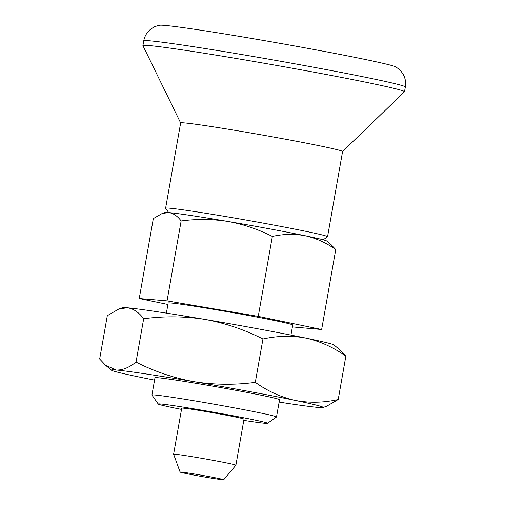 <?xml version="1.0" encoding="UTF-8"?>
<svg xmlns="http://www.w3.org/2000/svg" width="505" height="505" viewBox="0 0 505 505"><rect width="100%" height="100%" fill="white"/><g stroke="black" fill="none" stroke-linecap="round" stroke-linejoin="round"><path stroke-width="0.76" d="M279.132 402.087A107.514 2.973 -170 0 0 318.358 407.447A107.514 2.973 -170 0 0 323.004 407.522A107.514 2.973 -170 0 0 295.097 400.396C281.007 397.214 267.745 391.205 255.309 382.361L262.954 339.006C277.554 335.756 291.928 335.465 306.074 338.142C320.164 341.323 333.42 347.333 345.856 356.176L338.211 399.531C323.61 402.782 309.237 403.072 295.097 400.396A107.514 2.973 -170 0 0 194.008 381.692A107.514 2.973 -170 0 0 116.182 370.026L105.532 365.235L99.662 359.036L107.306 315.682L118.801 309.035L127.159 307.766A107.514 2.973 -170 0 0 122.513 307.684L118.795 309.035M345.856 356.176L339.985 349.978L334.032 344.984A107.514 2.973 -170 0 0 306.074 338.142A107.514 2.973 -170 0 0 204.986 319.431A107.514 2.973 -170 0 0 127.159 307.766C133.276 308.523 138.787 312.191 143.679 318.756C164.22 316.01 184.653 316.231 204.986 319.431C225.274 323.137 244.597 329.664 262.954 339.006M338.211 399.531L326.722 406.172L323.004 407.522M292.389 326.905L321.653 329.506L335.749 249.571L331.261 244.83L326.71 241.011A82.22 2.272 -170 0 0 305.323 235.778A82.22 2.272 -170 0 0 228.02 221.474A82.22 2.272 -170 0 0 168.512 212.555A82.22 2.272 -170 0 0 164.958 212.491L162.118 213.527L153.324 218.608L139.235 298.537L167.906 304.477M323.194 239.812L327.518 236.794A82.22 2.272 -170 0 0 327.556 236.738A82.22 2.272 -170 0 0 270.68 224.498A82.22 2.272 -170 0 0 165.621 208.18A82.22 2.272 -170 0 0 165.64 208.249L168.67 212.567M321.653 329.506L258.257 316.376L167.048 300.892L181.143 220.963C177.4 215.938 173.19 213.135 168.512 212.555L162.118 213.527M181.143 220.963C196.849 218.854 212.472 219.031 228.02 221.474C243.536 224.308 258.314 229.295 272.353 236.441C283.52 233.96 294.51 233.733 305.323 235.778C316.098 238.215 326.243 242.81 335.749 249.571M255.309 382.361C234.774 385.107 214.335 384.886 194.008 381.692C173.72 377.986 154.391 371.459 136.034 362.11C129.002 367.672 122.38 370.31 116.182 370.026A107.514 2.973 -170 0 0 111.485 370.228A107.514 2.973 -170 0 0 139.443 377.071A107.514 2.973 -170 0 0 154.568 380.12M243.801 420.375A55.487 1.534 -170 0 0 267.492 423.31L276.475 417.023A63.245 1.749 -170 0 0 276.506 416.985L279.555 399.72A63.245 1.749 -170 0 0 235.797 390.302A63.245 1.749 -170 0 0 154.984 377.753L151.942 395.017A63.245 1.749 -170 0 0 151.961 395.068L158.248 404.05A55.487 1.534 -170 0 0 181.516 409.391M276.506 416.985A63.245 1.749 -170 0 0 232.755 407.567A63.245 1.749 -170 0 0 151.942 395.017M167.048 300.892L139.235 298.537M258.257 316.376L272.353 236.441M312.854 49.288A120.165 3.327 -170 0 0 159.719 25.25C156.178 26.102 154.025 26.853 153.261 27.491L150.338 29.505C146.816 32.484 144.619 36.265 143.748 40.854L143.748 40.854A132.815 3.674 -170 0 1 313.46 67.209A132.815 3.674 -170 0 1 405.338 86.98L405.338 86.98C406.089 82.372 405.319 78.067 403.034 74.058L400.97 71.173C400.478 70.309 398.71 68.869 395.667 66.856A120.165 3.327 -170 0 0 312.854 49.288M342.586 151.506L404.467 91.784A132.815 3.674 -170 0 0 404.505 91.714A132.815 3.674 -170 0 0 312.62 71.944A132.815 3.674 -170 0 0 142.915 45.589A132.815 3.674 -170 0 0 142.928 45.671L180.651 122.955M327.556 236.738L342.592 151.481A82.22 2.272 -170 0 0 285.71 139.247A82.22 2.272 -170 0 0 180.651 122.93L165.621 208.18M223.69 479.75L235.892 465.212A31.619 0.877 -170 0 0 235.898 465.2A31.619 0.877 -170 0 0 214.019 460.497A31.619 0.877 -170 0 0 173.613 454.222A31.619 0.877 -170 0 0 173.613 454.235L180.108 472.068A22.125 0.612 -170 0 0 201.792 476.499A22.125 0.612 -170 0 0 223.69 479.75A22.125 0.612 -170 0 0 208.382 476.449A22.125 0.612 -170 0 0 180.108 472.068M235.898 465.2L244.022 419.131A31.619 0.877 -170 0 0 222.143 414.422A31.619 0.877 -170 0 0 181.737 408.147L173.613 454.222M267.492 423.31A55.487 1.534 -170 0 0 229.137 415.015A55.487 1.534 -170 0 0 158.248 404.05M290.949 335.086L292.73 325.005A63.245 1.749 -170 0 0 248.971 315.593A63.245 1.749 -170 0 0 168.159 303.044L166.385 313.125M136.034 362.11L143.679 318.756M111.485 370.228L105.532 365.235M404.505 91.714L405.338 86.98M142.915 45.589L143.748 40.854"/></g></svg>
